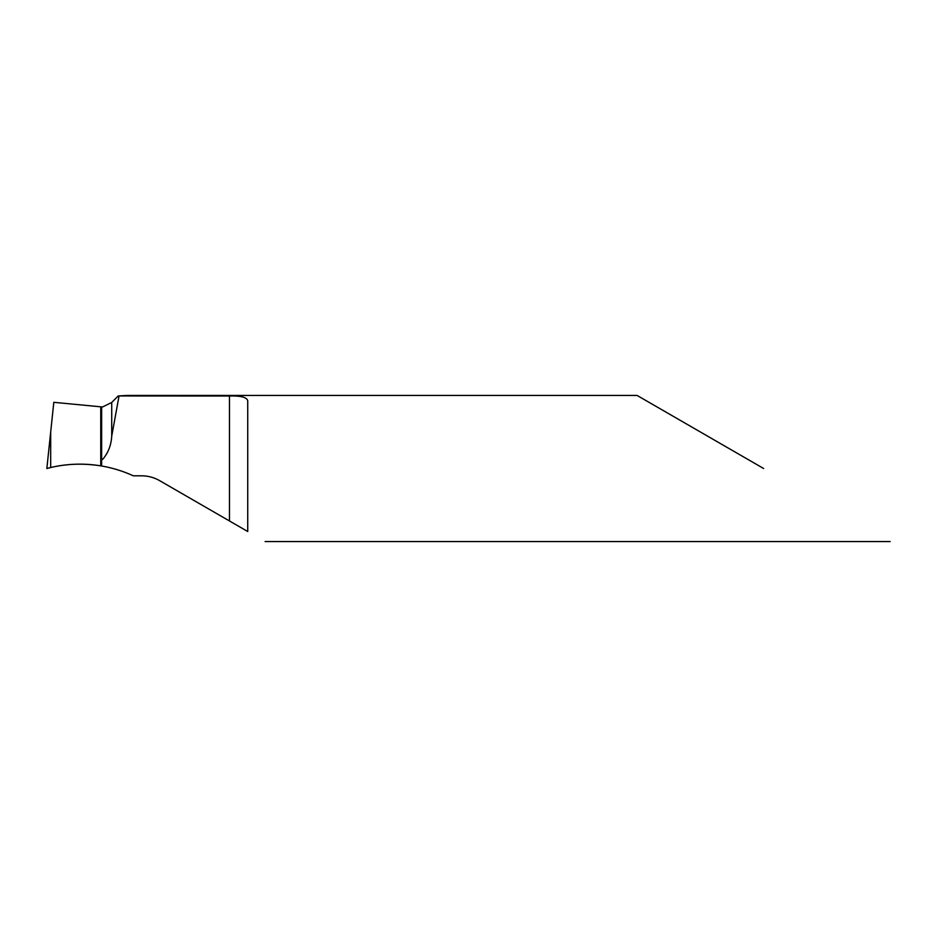 <?xml version="1.0" encoding="UTF-8"?>
<svg xmlns="http://www.w3.org/2000/svg" width="937" height="937" viewBox="0 0 937 937"><rect width="100%" height="100%" fill="white"/><g stroke="black" fill="none" stroke-linecap="round" stroke-linejoin="round"><path stroke-width="1.41" d="M126.835 395.449L118.214 395.964L111.726 402.453L111.726 436.162C111.152 445.391 108.106 453.157 102.59 459.435L101.641 459.2L100.739 465.853L101.641 466.005A127.83 127.83 0 0 1 133.277 475.809L141.452 475.809A36.52 36.52 0 0 1 159.712 480.693L247.731 531.513C270.652 544.748 270.652 544.748 247.731 531.513L229.471 520.972L229.471 396.023C240.774 395.672 246.853 397.265 247.731 400.778L247.731 531.513M111.726 402.453L102.59 406.951L100.751 406.822L100.751 465.853L100.751 406.822M763.632 468.5L637.101 395.449L763.632 468.5M118.214 395.964L229.471 396.023M119.034 396.023L111.726 436.162M50.352 467.61L46.85 468.5L48.947 448.6M46.85 468.5L53.807 402.313L101.641 406.904L101.641 466.005L100.751 465.853C82.011 462.972 64.138 463.838 47.119 468.43L50.692 467.54C67.288 463.674 83.979 463.112 100.751 465.853C83.943 463.112 67.265 463.674 50.692 467.54L46.85 468.5M68.682 464.635L63.142 465.256M50.692 431.934L50.692 467.54M890.15 541.551L265.101 541.551M637.101 395.449L126.671 395.449"/></g></svg>

